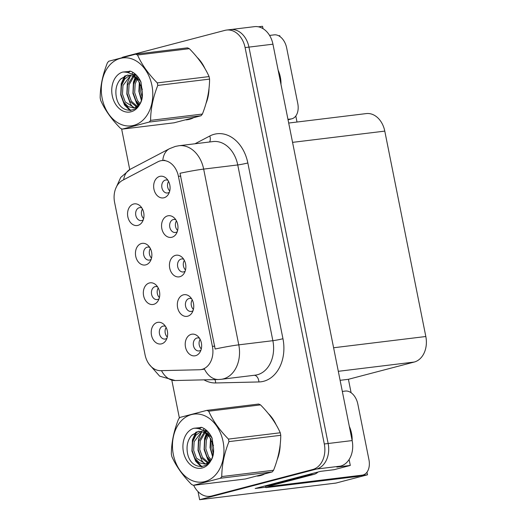 <?xml version="1.0" encoding="UTF-8"?>
<svg xmlns="http://www.w3.org/2000/svg" width="526" height="526" viewBox="0 0 526 526"><rect width="100%" height="100%" fill="white"/><g stroke="black" fill="none" stroke-linecap="round" stroke-linejoin="round"><path stroke-width="0.79" d="M183.712 259.272A6.555 4.905 -97 0 0 181.654 258.95A6.555 4.905 -97 0 0 181.168 259.042A6.555 4.905 -97 0 0 177.63 266.38A6.555 4.905 -97 0 0 183.245 271.962A6.555 4.905 -97 0 0 183.732 271.87A6.555 4.905 -97 0 0 185.159 271.153M185.507 269.95A6.555 4.905 83 0 1 184.337 260.357M175.513 255.353A10.928 8.173 -97 0 0 169.714 268.122A10.928 8.173 -97 0 0 179.787 276.735A10.928 8.173 -97 0 0 184.107 273.369A10.928 8.173 -97 0 0 182.154 257.378A10.928 8.173 -97 0 0 175.513 255.353M157.609 286.894A6.555 4.905 -97 0 0 155.551 286.565A6.555 4.905 -97 0 0 155.065 286.663A6.555 4.905 -97 0 0 151.527 293.995A6.555 4.905 -97 0 0 157.142 299.583A6.555 4.905 -97 0 0 157.629 299.491A6.555 4.905 -97 0 0 159.056 298.775M159.404 297.571A6.555 4.905 83 0 1 158.234 287.978M149.41 282.968A10.928 8.173 -97 0 0 143.611 295.743A10.928 8.173 -97 0 0 153.684 304.35A10.928 8.173 -97 0 0 158.004 300.984A10.928 8.173 -97 0 0 156.051 285A10.928 8.173 -97 0 0 149.41 282.968M191.602 298.755A6.555 4.905 -97 0 0 189.544 298.433A6.555 4.905 -97 0 0 189.058 298.525A6.555 4.905 -97 0 0 185.52 305.862A6.555 4.905 -97 0 0 191.135 311.445A6.555 4.905 -97 0 0 191.622 311.353A6.555 4.905 -97 0 0 193.049 310.636M193.397 309.433A6.555 4.905 83 0 1 192.227 299.84M183.403 294.836A10.928 8.173 -97 0 0 177.604 307.605A10.928 8.173 -97 0 0 187.677 316.211A10.928 8.173 -97 0 0 191.997 312.852A10.928 8.173 -97 0 0 190.044 296.861A10.928 8.173 -97 0 0 183.403 294.836M199.492 338.238A6.555 4.905 -97 0 0 197.434 337.916A6.555 4.905 -97 0 0 196.948 338.008A6.555 4.905 -97 0 0 193.41 345.345A6.555 4.905 -97 0 0 199.025 350.927A6.555 4.905 -97 0 0 199.512 350.835A6.555 4.905 -97 0 0 200.939 350.119M201.287 348.916A6.555 4.905 83 0 1 200.117 339.323M191.293 334.319A10.928 8.173 -97 0 0 185.494 347.088A10.928 8.173 -97 0 0 195.567 355.694A10.928 8.173 -97 0 0 199.887 352.335A10.928 8.173 -97 0 0 197.934 336.344A10.928 8.173 -97 0 0 191.293 334.319M175.822 219.789A6.555 4.905 -97 0 0 173.771 219.467A6.555 4.905 -97 0 0 173.278 219.559A6.555 4.905 -97 0 0 169.74 226.897A6.555 4.905 -97 0 0 175.355 232.479A6.555 4.905 -97 0 0 175.842 232.387A6.555 4.905 -97 0 0 177.269 231.677M177.617 230.473A6.555 4.905 83 0 1 176.447 220.874M167.623 215.87A10.928 8.173 -97 0 0 161.824 228.639A10.928 8.173 -97 0 0 171.897 237.252A10.928 8.173 -97 0 0 176.217 233.886A10.928 8.173 -97 0 0 174.264 217.895A10.928 8.173 -97 0 0 167.623 215.87M167.932 180.306A6.555 4.905 -97 0 0 165.881 179.984A6.555 4.905 -97 0 0 165.388 180.076A6.555 4.905 -97 0 0 161.85 187.414A6.555 4.905 -97 0 0 167.465 193.003A6.555 4.905 -97 0 0 167.952 192.904A6.555 4.905 -97 0 0 169.379 192.194M169.734 190.991A6.555 4.905 83 0 1 168.563 181.391M159.733 176.388A10.928 8.173 -97 0 0 153.934 189.156A10.928 8.173 -97 0 0 164.007 197.769A10.928 8.173 -97 0 0 168.327 194.403A10.928 8.173 -97 0 0 166.38 178.413A10.928 8.173 -97 0 0 159.733 176.388M141.829 207.928A6.555 4.905 -97 0 0 139.778 207.606A6.555 4.905 -97 0 0 139.285 207.698A6.555 4.905 -97 0 0 135.747 215.035A6.555 4.905 -97 0 0 141.362 220.618A6.555 4.905 -97 0 0 141.849 220.525A6.555 4.905 -97 0 0 143.276 219.809M143.631 218.606A6.555 4.905 83 0 1 142.454 209.013M133.63 204.009A10.928 8.173 -97 0 0 127.831 216.778A10.928 8.173 -97 0 0 137.904 225.384A10.928 8.173 -97 0 0 142.224 222.025A10.928 8.173 -97 0 0 140.278 206.034A10.928 8.173 -97 0 0 133.63 204.009M149.719 247.411A6.555 4.905 -97 0 0 147.668 247.089A6.555 4.905 -97 0 0 147.175 247.181A6.555 4.905 -97 0 0 143.637 254.518A6.555 4.905 -97 0 0 149.252 260.1A6.555 4.905 -97 0 0 149.739 260.008A6.555 4.905 -97 0 0 151.166 259.292M151.514 258.088A6.555 4.905 83 0 1 150.344 248.496M141.52 243.492A10.928 8.173 -97 0 0 135.721 256.261A10.928 8.173 -97 0 0 145.794 264.867A10.928 8.173 -97 0 0 150.114 261.507A10.928 8.173 -97 0 0 148.161 245.517A10.928 8.173 -97 0 0 141.52 243.492M165.499 326.376A6.555 4.905 -97 0 0 163.441 326.048A6.555 4.905 -97 0 0 162.955 326.146A6.555 4.905 -97 0 0 159.417 333.477A6.555 4.905 -97 0 0 165.032 339.066A6.555 4.905 -97 0 0 165.519 338.974A6.555 4.905 -97 0 0 166.946 338.257M167.294 337.054A6.555 4.905 83 0 1 166.124 327.455M157.3 322.451A10.928 8.173 -97 0 0 151.501 335.226A10.928 8.173 -97 0 0 161.574 343.833A10.928 8.173 -97 0 0 165.894 340.467A10.928 8.173 -97 0 0 163.941 324.483A10.928 8.173 -97 0 0 157.3 322.451M160.305 160.864A19.666 14.708 -97 0 0 157.885 161.804L122.611 180.313A19.666 14.708 -97 0 0 114.596 202.352L145.058 354.807A19.666 14.708 -97 0 0 160.647 370.659L199.439 369.752A19.666 14.708 -97 0 0 200.511 369.673A19.666 14.708 -97 0 0 212.412 346.404L178.439 176.361A19.666 14.708 -97 0 0 161.771 160.581A19.666 14.708 -97 0 0 160.305 160.864M198.019 491.593L199.637 499.7L316.547 469.047A21.855 16.339 -97 0 0 328.145 443.503L248.943 47.116A21.855 16.339 -97 0 0 230.421 29.587A21.855 16.339 -97 0 0 228.797 29.897M265.801 487.207L255.169 488.503L320.663 471.335L334.102 469.692L350.29 465.451L336.85 467.088L340.552 466.121A21.855 16.339 -97 0 0 352.15 440.578L272.941 44.191A21.855 16.339 -97 0 0 254.426 26.655L230.421 29.587A21.855 16.339 -97 0 1 248.943 47.116L328.145 443.503A21.855 16.339 -97 0 1 316.547 469.047L215.509 495.538A21.855 16.339 -97 0 1 213.885 495.847L210.045 496.32A21.855 16.339 -97 0 0 211.669 496.005L312.707 469.514A21.855 16.339 -97 0 0 324.305 443.977L245.096 47.583A21.855 16.339 -97 0 0 226.581 30.054A21.855 16.339 -97 0 0 224.957 30.363L123.919 56.861A21.855 16.339 -97 0 0 122.091 57.492M349.106 459.527L350.29 465.451M258.358 26.813L262.54 26.3L263.007 28.647M279.924 36.531L279.747 35.65L278.695 35.781M366.977 472.19L367.496 474.8L335.969 483.065L199.637 499.7M367.496 474.8L360.501 475.655M288.702 123.045L366.267 113.583A21.855 16.339 83 0 1 384.782 131.112L425.823 336.508A21.855 16.339 83 0 1 414.225 362.046L348.416 379.299L340.105 380.318M348.416 379.299L351.098 392.725M295.803 115.996L297.012 122.032M186.125 119.882A34.966 26.149 -97 0 0 186.96 119.796A34.966 26.149 -97 0 0 189.557 119.297A34.966 26.149 -97 0 0 192.904 118.094M187.762 119.461A34.966 26.149 -97 0 0 188.867 119.468M257.299 476.076A34.966 26.149 -97 0 0 258.135 475.991A34.966 26.149 -97 0 0 260.738 475.491A34.966 26.149 -97 0 0 264.078 474.288M258.937 475.655A34.966 26.149 -97 0 0 260.041 475.662M180.017 173.271L215.134 349.014A25.491 1.71 -11.3 0 1 238.778 344.846A29.134 21.79 83 0 1 223.313 378.904A29.134 21.79 83 0 1 221.15 379.318L255.228 375.156A29.134 21.79 -97 0 0 257.398 374.742A29.134 21.79 -97 0 0 272.863 340.69L237.745 164.94A29.134 21.79 -97 0 0 213.056 141.566L178.971 145.728A29.134 21.79 83 0 1 203.661 169.102A25.491 1.71 168.7 0 0 180.017 173.271M164.132 160.292L164.776 160.239M161.495 370.639A25.491 16.878 88.7 0 0 175.237 380.528L218.461 379.509A25.491 16.878 88.7 0 1 204.443 369.094L203.108 369.357M206.014 103.405A34.966 26.149 -97 0 0 209.013 88.447M204.936 68.558A34.966 26.149 -97 0 0 197.099 57.327M277.189 459.606A34.966 26.149 -97 0 0 280.187 444.641M276.111 424.752A34.966 26.149 -97 0 0 268.273 413.521M121.598 128.824L129.731 169.55M171.864 380.403L179.386 418.045M193.667 485.288A21.855 16.339 -97 0 0 210.045 496.32M280.976 84.403A22.217 14.675 75.3 0 0 280.365 77.184A22.217 14.675 75.3 0 0 278.129 70.155M269.575 35.426L274.217 34.861A14.57 9.626 -104.7 0 1 286.67 47.938L297.775 103.53A14.57 9.626 -104.7 0 1 291.871 118.791A14.57 9.626 -104.7 0 1 291.023 118.955L287.959 119.33M324.305 443.977L352.15 440.578A22.217 14.675 75.3 0 0 351.539 433.378A22.217 14.675 75.3 0 0 349.303 426.349M342.327 391.429L345.391 391.055A14.57 9.626 -104.7 0 1 357.844 404.132L368.95 459.724A14.57 9.626 -104.7 0 1 363.045 474.985A14.57 9.626 -104.7 0 1 362.197 475.149L271.179 486.254L265.886 487.641A14.57 9.626 75.3 0 0 265.439 485.814M271.041 485.616A14.57 9.626 -104.7 0 1 271.179 486.254M363.045 474.985L357.752 476.372A14.57 9.626 -104.7 0 1 356.904 476.536L265.886 487.641M312.036 473.597A14.57 10.895 83 0 1 309.189 474.939L265.808 486.313A14.57 10.895 -97 0 0 265.722 485.735M309.189 474.939L313.989 474.353A14.57 10.895 -97 0 0 318.013 472.026M265.808 486.313L270.614 485.728L313.989 474.353M199.269 60.082A34.598 25.873 83 0 1 202.911 65.27M208.487 92.359A34.598 25.873 83 0 1 206.961 99.887M270.443 416.276A34.598 25.873 83 0 1 274.085 421.464M279.661 448.553A34.598 25.873 83 0 1 278.136 456.088M102.175 98.401A34.236 25.603 -97 0 0 133.736 125.379A34.236 25.603 -97 0 0 151.902 85.363A34.236 25.603 -97 0 0 120.349 58.386A34.236 25.603 -97 0 0 102.175 98.401M135.662 54.178L108.731 61.233A39.332 29.417 -97 0 0 107.363 62.923C102.636 74.902 100.236 86.553 100.177 97.869A39.332 29.417 -97 0 0 100.413 99.138A39.332 29.417 -97 0 0 100.683 100.394C104.963 110.013 111.545 119.31 120.421 128.285A39.332 29.417 -97 0 0 122.295 129.12L174.099 122.795L201.031 115.74A39.332 29.417 -97 0 0 202.398 114.05C207.112 102.169 209.506 90.518 209.585 79.104A39.332 29.417 -97 0 0 209.348 77.835A39.332 29.417 -97 0 0 209.085 76.579C204.857 67.039 198.276 57.742 189.34 48.688A39.332 29.417 -97 0 0 187.466 47.853L135.662 54.178A39.332 29.417 -97 0 1 137.536 55.013C141.764 64.553 148.345 73.85 157.281 82.898L209.085 76.579M201.031 115.74L149.226 122.058L122.295 129.12M149.226 122.058A39.332 29.417 -97 0 0 150.594 120.369L202.398 114.05M209.585 79.104L157.78 85.422C153.073 97.31 150.679 108.954 150.594 120.369M157.78 85.422A39.332 29.417 -97 0 0 157.544 84.16A39.332 29.417 -97 0 0 157.281 82.898M139.87 82.97L139.239 92.089L141.606 99.256M140.889 84.969L140.758 91.905L142.073 96.902M137.733 76.638L136.898 77.585M136.313 78.354L133.637 84.199L133.137 92.832L135.879 100.617L139.416 104.516M138.364 77.467L137.759 78.282M137.154 79.222L135.162 84.015L134.663 92.648L137.404 100.433L139.982 103.543M135.373 74.159L132.637 74.429L135.741 74.488L133.716 75.612M133.091 76.073L127.542 84.949L127.042 93.575L129.784 101.36L136.609 106.883M136.135 74.87L134.393 76.06M133.88 76.5L129.067 84.758L128.568 93.391L131.309 101.176L137.325 106.436M132.637 74.429L132.131 74.501M130.001 75.093L124.669 79.117L121.447 85.692L120.947 94.325L123.689 102.103L128.206 106.653L133.624 107.856L134.768 107.626L139.508 104.398M133.407 74.363L132.335 74.626M130.764 75.238L122.972 85.501L122.473 94.134L125.208 101.919L134.38 107.725M142.342 89.433L138.318 80.688L133.308 76.185L127.463 75.06L120.533 79.163C116.851 83.378 115.352 88.664 116.036 95.022C118.396 117.239 144.242 113.958 142.322 92.274L140.961 82.003C138.548 76.711 135.149 73.134 130.77 71.273L122.742 72.062A20.35 15.221 -97 0 0 112.262 95.758A20.35 15.221 -97 0 0 129.435 112.091A20.35 15.221 -97 0 0 142.322 92.274M141.007 82.148L139.85 80.511L134.104 75.928M127.739 75.027L120.783 78.867M133.624 107.856L137.602 106.962M122.742 72.062C128.909 71.76 134.104 74.633 138.318 80.688M189.34 48.688L137.536 55.013M136.832 75.593L136.063 76.993M135.682 77.782L133.952 83.128M135.886 100.63L138.759 105.239M130.238 71.155L128.239 72.687M125.642 75.573L121.756 84.614M123.695 102.116L125.214 104.871L130.908 110.578M139.357 82.141L138.871 91.392L141.336 100.216M135.162 77.361L133.433 82.161L132.933 93.372L136.648 103.477L138.292 105.68M133.104 72.47L131.559 74.153M130.744 75.244L127.331 82.904L126.838 94.115L130.553 104.22L133.374 107.685M129.751 71.069L127.746 72.542M124.642 75.987L121.236 83.647L120.737 94.858L124.458 104.963L130.106 110.644M173.35 454.595A34.236 25.603 -97 0 0 204.91 481.573A34.236 25.603 -97 0 0 223.077 441.557A34.236 25.603 -97 0 0 191.523 414.58A34.236 25.603 -97 0 0 173.35 454.595M206.836 410.372L179.905 417.434A39.332 29.417 -97 0 0 178.538 419.117C173.81 431.096 171.41 442.747 171.351 454.07A39.332 29.417 -97 0 0 171.588 455.332A39.332 29.417 -97 0 0 171.857 456.588C176.138 466.207 182.719 475.504 191.595 484.479A39.332 29.417 -97 0 0 193.469 485.314L245.274 478.995L272.205 471.934A39.332 29.417 -97 0 0 273.573 470.244C278.287 458.363 280.68 446.712 280.766 435.298A39.332 29.417 -97 0 0 280.529 434.029A39.332 29.417 -97 0 0 280.259 432.773C276.032 423.233 269.45 413.936 260.515 404.888A39.332 29.417 -97 0 0 258.641 404.047L206.836 410.372A39.332 29.417 -97 0 1 208.71 411.207C212.938 420.747 219.52 430.044 228.455 439.092L280.259 432.773M272.205 471.934L220.401 478.252L193.469 485.314M220.401 478.252A39.332 29.417 -97 0 0 221.768 476.569L273.573 470.244M280.766 435.298L228.955 441.616C224.247 453.504 221.854 465.155 221.768 476.569M228.955 441.616A39.332 29.417 -97 0 0 228.718 440.354A39.332 29.417 -97 0 0 228.455 439.092M211.044 439.164L210.413 448.283L212.78 455.45M212.063 441.163L211.932 448.099L213.247 453.096M208.907 432.832L208.072 433.779M207.487 434.548L204.811 440.393L204.312 449.026L207.053 456.811L210.591 460.71M209.539 433.661L208.934 434.476M208.329 435.416L206.337 440.209L205.837 448.842L208.579 456.627L211.156 459.744M206.547 430.353L203.812 430.623L206.915 430.689L204.89 431.807M204.266 432.267L198.716 441.143L198.217 449.776L200.958 457.554L207.783 463.077M207.31 431.064L205.567 432.254M205.055 432.694L200.242 440.952L199.742 449.585L202.484 457.37L208.5 462.63M203.812 430.623L203.306 430.695M201.175 431.287L195.843 435.311L192.621 441.886L192.121 450.519L194.863 458.297L199.38 462.847L204.798 464.05L205.942 463.827L210.683 460.592M204.581 430.557L203.509 430.82M201.938 431.432L194.147 441.695L193.647 450.328L196.382 458.113L205.554 463.919M213.517 445.627L209.493 436.882L204.482 432.379L198.637 431.254L191.707 435.357C188.025 439.572 186.526 444.858 187.21 451.216C189.57 473.433 215.417 470.152 213.503 448.468L212.136 438.197C209.723 432.905 206.33 429.328 201.945 427.467L193.916 428.256A20.35 15.221 -97 0 0 183.436 451.952A20.35 15.221 -97 0 0 200.61 468.291A20.35 15.221 -97 0 0 213.503 448.468M212.182 438.342L211.025 436.705L205.278 432.122M198.913 431.221L191.957 435.061M204.798 464.05L208.776 463.156M193.916 428.256C200.084 427.954 205.278 430.827 209.493 436.882M260.515 404.888L208.71 411.207M208.007 431.787L207.237 433.187M206.856 433.976L205.127 439.322M207.06 456.824L209.933 461.433M201.412 427.349L199.413 428.881M196.816 431.767L192.937 440.808M194.87 458.31L196.389 461.065L202.083 466.772M210.531 438.336L210.045 447.587L212.511 456.41M206.337 433.562L204.607 438.355L204.108 449.566L207.823 459.671L209.466 461.874M204.279 428.664L202.734 430.347M201.918 431.438L198.506 439.098L198.013 450.309L201.728 460.414L204.548 463.879M200.925 427.263L198.92 428.736M195.823 432.181L192.411 439.841L191.911 451.052L195.633 461.157L201.28 466.838M272.941 44.191L245.096 47.583M340.552 466.121L312.707 469.514M425.823 336.508L333.602 347.758M384.782 131.112L292.561 142.362M414.225 362.046L338.31 371.31M212.412 346.404L214.805 346.115M178.439 176.361L180.826 176.065M282.955 338.718A7.285 0.487 -11.3 0 1 272.863 340.69L238.778 344.846L203.661 169.102L237.745 164.94A7.285 0.487 -11.3 0 0 247.838 162.968L282.955 338.718A36.419 27.234 83 0 1 263.625 381.284A36.419 27.234 83 0 1 258.923 381.948L215.699 382.961A36.419 27.234 83 0 1 203.976 379.851M178.971 145.728L175.322 146.425L169.497 148.687A25.491 16.286 62.3 0 0 162.784 160.456M115.648 188.637L120.704 177.446L130.192 169.306A25.491 16.286 62.3 0 0 123.643 179.774M194.995 143.769L209.782 136.017A36.419 27.234 83 0 1 247.838 162.968M211.669 496.005L215.509 495.538M209.782 136.017A7.285 4.655 -117.7 0 1 209.519 142M214.897 379.594A7.285 4.826 -91.3 0 1 215.699 382.961M254.347 375.268A7.285 4.826 -91.3 0 1 258.923 381.948M291.023 118.955L288.038 119.737M362.197 475.149L356.904 476.536M200.511 369.673L203.161 369.351M161.771 160.581L164.165 160.292M175.237 380.528L159.674 376.175L149.16 364.288M169.497 148.687L130.192 169.306M218.461 379.509L221.15 379.318M226.581 30.054L230.421 29.587M288.051 119.796L291.871 118.791M188.709 119.218L190.649 118.981M259.883 475.412L261.823 475.175"/></g></svg>
